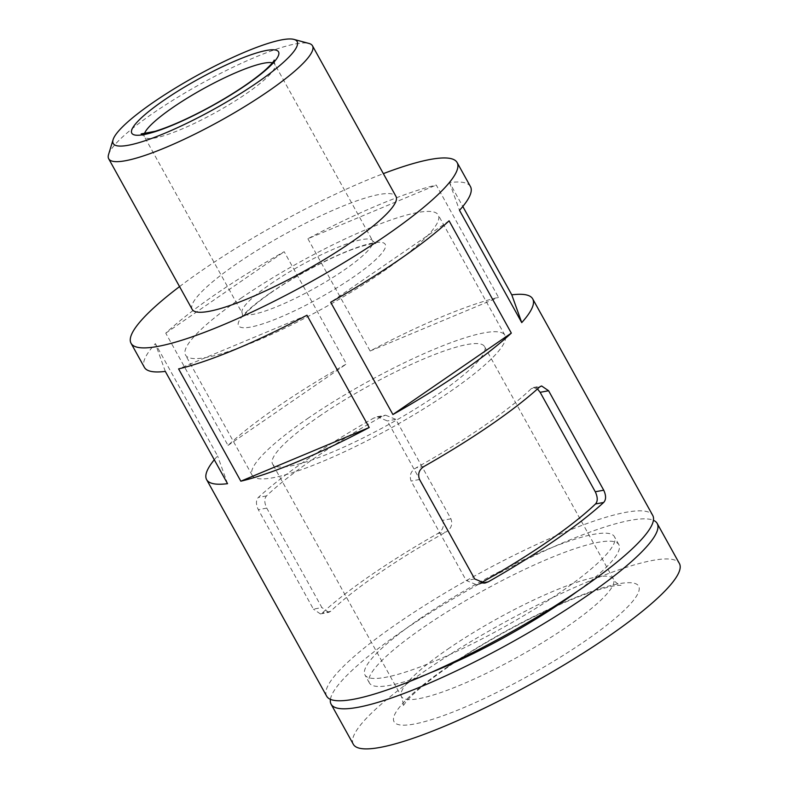 <?xml version="1.0" encoding="UTF-8"?>
<svg xmlns="http://www.w3.org/2000/svg" width="788" height="788" viewBox="0 0 788 788"><rect width="100%" height="100%" fill="white"/><g stroke="black" fill="none" stroke-linecap="round" stroke-linejoin="round"><path stroke-width="0.59" stroke-dasharray="3.94 2.96" d="M377.334 416.744L385.598 415.187L381.983 416.497A171.498 30.732 151 0 0 266.521 495.898C264.167 498.597 264.236 502.675 266.748 508.112L321.878 607.558L313.437 609.144L258.316 509.688C255.834 504.3 255.844 500.213 258.346 497.435A186.411 33.401 151 0 1 307.399 459.355A186.411 33.401 151 0 1 373.808 418.034L377.334 416.734L387.361 420.95L442.482 520.395C444.491 525.872 442.945 530.245 437.823 533.515A186.411 33.401 -29 0 0 371.414 574.846A186.411 33.401 -29 0 0 322.361 612.926L320.43 613.921L313.437 609.144M385.598 415.187L395.793 419.364L450.923 518.819C452.883 524.365 451.238 528.758 445.998 531.989L437.823 533.515M320.43 613.911L328.695 612.365L330.546 611.389A171.498 30.732 151 0 1 445.998 531.989M328.695 612.365L321.878 607.558M537.475 388.947L533.338 387.509L531.486 388.484A171.498 30.732 151 0 1 416.025 467.895C410.784 471.125 409.149 475.509 411.109 481.064L466.24 580.51L476.435 584.686L480.04 583.376A171.498 30.732 151 0 0 480.532 583.11M326.656 696.178A186.411 33.401 151 0 1 398.088 622.963A186.411 33.401 151 0 1 652.74 515.431M278.056 406.431A186.411 33.401 151 0 1 346.424 363.987L284.182 251.707A186.411 33.401 151 0 0 215.814 294.141A186.411 33.401 151 0 0 165.766 333.147L228.008 445.427A186.411 33.401 151 0 1 278.056 406.431M179.546 286.596A186.411 33.401 151 0 1 202.477 270.087A186.411 33.401 151 0 1 383.352 173.636M307.891 238.734L370.124 351.015A186.411 33.401 151 0 1 498.499 297.342L436.266 185.052A186.411 33.401 151 0 0 307.891 238.734L436.266 185.052M470.466 186.608A186.411 33.401 151 0 0 449.544 182.57L462.812 206.486M214.287 459.759A186.411 33.401 151 0 1 217.587 455.917L155.354 343.637A186.411 33.401 151 0 0 144.391 367.356M319.012 416.458A121.165 21.709 151 0 1 484.531 346.562A121.165 21.709 151 0 1 389.085 424.289A121.165 21.709 151 0 1 272.579 464.043A121.165 21.709 151 0 1 319.012 416.458M307.556 418.605A144.47 25.886 151 0 1 504.911 335.264A144.47 25.886 151 0 1 391.104 427.943A144.47 25.886 151 0 1 252.199 475.341A144.47 25.886 151 0 1 307.556 418.605M240.872 298.307A144.47 25.886 151 0 1 438.226 214.957A144.47 25.886 151 0 1 324.42 307.645A144.47 25.886 151 0 1 185.515 355.043A144.47 25.886 151 0 1 240.872 298.307M370.124 351.015L498.499 297.342M449.091 220.817L330.664 302.257M449.544 182.57L459.502 210.327M165.766 333.147L284.182 251.707M228.008 445.427L346.424 363.987M165.303 371.394L155.354 343.637M227.545 483.674L217.587 455.917M306.965 315.23L178.59 368.902M192.193 309.408A116.506 20.872 151 0 1 236.833 263.645A116.506 20.872 151 0 1 395.99 196.439M108.567 154.517A116.506 20.872 151 0 1 153.345 113.029A116.506 20.872 151 0 1 308.955 43.438M353.329 744.296A186.411 33.401 151 0 1 424.762 671.09A186.411 33.401 151 0 1 679.414 563.548M330.418 699.33A186.411 33.401 151 0 1 402.53 630.991A186.411 33.401 151 0 1 653.419 520.297M430.681 672.607A142.608 25.551 151 0 1 369.414 682.96A142.608 25.551 151 0 1 424.062 626.952A142.608 25.551 151 0 1 618.866 544.685A142.608 25.551 151 0 1 577.624 591.158M419.61 618.935A142.608 25.551 151 0 1 614.423 536.667A142.608 25.551 151 0 1 502.084 628.154A142.608 25.551 151 0 1 364.972 674.942A142.608 25.551 151 0 1 419.61 618.935M419.551 479.488L411.109 481.064M424.2 466.358L416.025 467.895M481.025 583.199L480.04 583.376M474.671 578.934L466.24 580.51M330.546 611.389L322.361 612.926M450.923 518.819L442.482 520.395M395.793 419.364L387.361 420.95M266.748 508.112L258.316 509.688M266.521 495.898L258.346 497.435M381.983 416.497L373.808 418.034M539.662 386.957L531.486 388.484M447.663 666.796A139.811 25.049 151 0 1 638.95 586.814A139.811 25.049 151 0 1 462.497 708.166A139.811 25.049 151 0 1 447.663 666.796M447.929 649.036A121.165 21.709 151 0 1 613.458 579.141A121.165 21.709 151 0 1 518.002 656.877A121.165 21.709 151 0 1 401.506 696.631A121.165 21.709 151 0 1 447.929 649.036M270.648 292.722A83.883 15.031 151 0 1 385.421 244.733A83.883 15.031 151 0 1 279.553 317.544A83.883 15.031 151 0 1 270.648 292.722M270.786 283.847A74.564 13.357 151 0 1 372.645 240.833A74.564 13.357 151 0 1 313.9 288.664A74.564 13.357 151 0 1 242.212 313.131A74.564 13.357 151 0 1 270.786 283.847M272.402 62.823A74.564 13.357 151 0 1 274.845 64.389A74.564 13.357 151 0 1 216.099 112.221A74.564 13.357 151 0 1 144.411 136.688A74.564 13.357 151 0 1 144.371 133.793M476.435 584.686L484.699 583.14M533.338 387.509L541.602 385.962M484.531 346.562L613.458 579.141C614.335 582.174 620.471 585.661 621.043 585.336L619.102 585.317C614.61 585.435 606.73 587.247 595.452 590.754C557.677 602.584 492.746 635.926 449.337 666.116C428.672 680.497 414.458 692.13 406.687 701.005L402.737 706.344C403.771 706.284 403.358 703.054 401.506 696.631L272.579 464.043M504.911 335.264L438.226 214.957M252.199 475.341L185.515 355.043M274.194 60.174L274.845 64.389L372.645 240.833L375.876 243.61C376.418 243.768 374.694 242.458 360.973 246.506C338.308 253.322 298.209 273.8 271.486 292.387C258.75 301.243 250.032 308.413 245.314 313.9L242.852 317.347L242.212 313.131L144.411 136.688L141.17 133.911M618.866 544.685L614.423 536.667M369.414 682.96L364.972 674.942"/><path stroke-width="1.18" d="M603.716 490.185L548.596 390.74L541.602 385.962L539.662 386.957A186.411 33.401 151 0 1 424.2 466.358C419.088 469.618 417.532 473.992 419.551 479.488L474.671 578.934L484.699 583.14L488.215 581.849A186.411 33.401 -29 0 0 603.677 502.449C606.189 499.671 606.199 495.583 603.716 490.185L595.285 491.771C597.796 497.208 597.865 501.276 595.501 503.975A171.498 30.732 151 0 1 480.532 583.11M462.812 206.486L511.786 294.85A186.411 33.401 151 0 1 532.708 298.888L652.74 515.431A186.411 33.401 151 0 1 505.886 635.02A186.411 33.401 151 0 1 326.656 696.178L206.623 479.636A186.411 33.401 151 0 1 214.287 459.759M383.352 173.636A186.411 33.401 151 0 1 457.129 162.545A186.411 33.401 151 0 1 310.285 282.134A186.411 33.401 151 0 1 131.054 343.292A186.411 33.401 151 0 1 179.546 286.596M532.708 298.888A186.411 33.401 151 0 1 521.745 322.607L459.502 210.327A186.411 33.401 151 0 0 470.466 186.608L457.129 162.545M449.091 220.817L511.323 333.097A186.411 33.401 151 0 1 392.907 414.537L330.664 302.257A186.411 33.401 151 0 0 449.091 220.817M306.965 315.23L369.208 427.51A186.411 33.401 151 0 1 240.833 481.192L178.59 368.902A186.411 33.401 151 0 0 306.965 315.23M131.054 343.292L144.391 367.356A186.411 33.401 151 0 0 165.303 371.394L227.545 483.674A186.411 33.401 151 0 1 206.623 479.636M548.596 390.74L540.154 392.316L595.285 491.771M540.154 392.316L537.475 388.947M511.323 333.097L392.907 414.537M511.786 294.85L521.745 322.607M369.208 427.51L240.833 481.192M293.934 39.4L308.955 43.438A116.506 20.872 151 0 1 312.501 45.822L395.99 196.439A116.506 20.872 151 0 1 304.207 271.18A116.506 20.872 151 0 1 192.193 309.408L108.705 158.792A116.506 20.872 151 0 1 108.567 154.517L113.098 139.634A105.139 18.843 151 0 1 153.512 102.204A105.139 18.843 151 0 1 293.934 39.4A105.139 18.843 151 0 1 214.316 109A105.139 18.843 151 0 1 113.098 139.634M312.501 45.822A116.506 20.872 151 0 1 220.719 120.564A116.506 20.872 151 0 1 108.705 158.792M653.419 520.297A186.411 33.401 151 0 1 657.182 523.449L679.414 563.548A186.411 33.401 151 0 1 532.56 683.137A186.411 33.401 151 0 1 353.329 744.296L331.098 704.196A186.411 33.401 151 0 1 330.418 699.33M657.182 523.449A186.411 33.401 151 0 1 510.338 643.038A186.411 33.401 151 0 1 331.098 704.196M577.624 591.158A142.608 25.551 151 0 1 430.681 672.607M488.215 581.849L481.025 583.199M603.677 502.449L595.501 503.975M144.371 133.793A74.564 13.357 151 0 1 172.976 107.404A74.564 13.357 151 0 1 272.402 62.823M163.953 100.243A83.883 15.031 151 0 1 278.725 52.254A83.883 15.031 151 0 1 172.858 125.065A83.883 15.031 151 0 1 163.953 100.243M274.194 60.174C274.352 59.632 274.549 61.789 263.842 71.284C250.879 82.277 233.149 94.018 210.672 106.488C188.923 118.298 170.425 126.563 155.167 131.3L141.17 133.911"/></g></svg>
